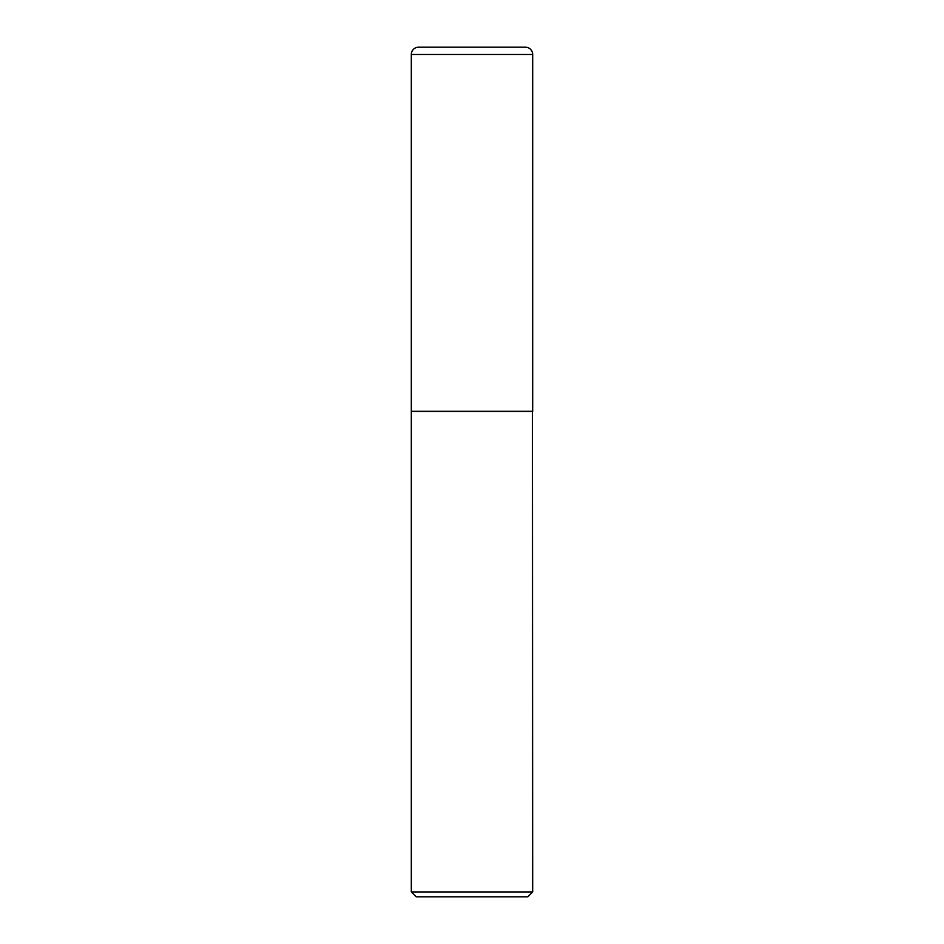 <?xml version="1.0" encoding="UTF-8"?>
<svg xmlns="http://www.w3.org/2000/svg" width="944" height="944" viewBox="0 0 944 944"><rect width="100%" height="100%" fill="white"/><g stroke="black" fill="none" stroke-linecap="round" stroke-linejoin="round"><path stroke-width="1.42" d="M411.313 54.481L411.313 411.313L532.687 411.313L532.687 54.481L411.313 54.481A7.281 7.281 0 0 1 418.593 47.2L525.407 47.2A7.281 7.281 0 0 1 532.687 54.481M532.687 411.56L411.313 411.56L411.313 891.95L532.687 891.95L532.44 411.313M532.687 891.95L527.826 896.8L416.174 896.8L411.313 891.95"/></g></svg>
